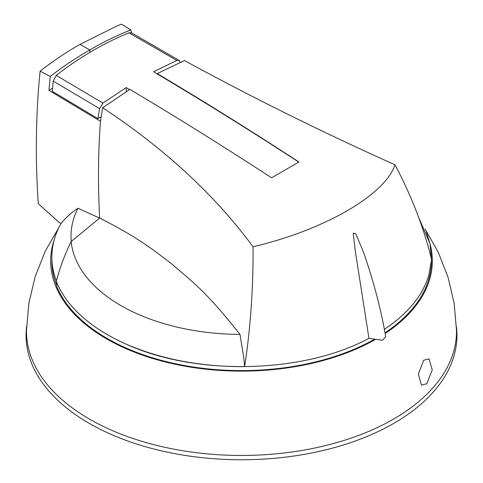 <?xml version="1.0" encoding="UTF-8"?>
<svg xmlns="http://www.w3.org/2000/svg" width="483" height="483" viewBox="0 0 483 483"><rect width="100%" height="100%" fill="white"/><g stroke="black" fill="none" stroke-linecap="round" stroke-linejoin="round"><path stroke-width="0.72" d="M100.651 121.378L48.964 90.387L52.605 88.123M48.964 90.387L50.232 76.471L40.125 71.098C53.577 60.713 66.883 51.808 80.045 44.382L116.741 26.046L121.438 24.15L130.887 29.904L131.684 32.959M56.402 280.943A189.656 109.496 180 0 1 51.844 257.071L51.844 260.941A189.656 109.496 0 0 0 56.722 285.616M51.844 257.071A189.656 109.496 180 0 1 60.997 223.46M71.261 241.434A170.487 98.429 0 0 1 77.98 208.251C71.792 212.291 66.135 217.362 60.997 223.466M77.98 208.251L99.637 218.099M60.991 223.466A1142.645 659.7 0 0 0 59.053 222.325L38.272 203.675C35.174 158.285 35.79 114.091 40.125 71.098M106.55 338.855A190.845 110.184 180 0 1 50.655 260.941A190.845 110.184 180 0 1 54.295 239.52A190.845 110.184 -0 0 0 50.655 260.941A190.845 110.184 -0 0 0 106.55 338.855A190.845 110.184 0 0 0 374.899 339.736M430.093 244.066A190.845 110.184 180 0 1 432.345 260.941A190.845 110.184 0 0 0 430.093 244.066M130.887 29.904C116.355 35.694 102.668 42.383 89.82 49.972C76.761 57.344 63.563 66.171 50.232 76.471M80.045 44.382L89.82 49.972L89.947 52.351M126.214 91.698L126.208 87.574L129.577 89.572M298.935 162.216C250.52 130.676 202.063 100.53 153.558 71.786L176.82 60.447L128.967 32.784C103.603 43.222 79.357 57.423 56.227 75.378L53.221 81.114L52.345 91.341L97.934 118.649L101.219 116.753M126.208 87.574L102.945 103.096L56.227 75.378M180.268 62.361L179.115 60.387L176.82 60.447M179.115 60.387L131.479 32.838L128.967 32.784M53.221 81.114L99.564 108.615L97.934 118.649M102.945 103.096L99.564 108.615M271.585 177.804L298.935 162.016L271.585 177.804C224.402 147.001 177.17 117.526 129.891 89.373L102.686 107.739C164.926 148.873 215.05 195.229 253.056 246.801C253.315 288.369 250.508 328.307 244.627 366.627C227.668 366.808 210.31 365.577 192.548 362.926C168.44 359.237 146.005 352.838 125.254 343.727C193.78 375.599 299.78 373.872 365.245 340.255L368.946 338.378L355.222 250.623L353.2 233.235L355.645 233.561L362.999 250.87C373.244 279.868 380.809 308.486 385.706 336.723L382.482 340.243L368.946 338.378M425.1 228.948L438.298 252.331L448.073 277.357L454.189 303.529L456.495 330.318A215.007 124.131 180 0 1 324.582 445.809A215.007 124.131 180 0 1 89.47 419.099A215.007 124.131 180 0 1 26.505 330.318L28.889 303.058L35.211 276.445L45.324 251.039L58.962 227.354M385.132 333.493A190.845 110.184 0 0 0 432.345 260.941M423.676 360.252L418.332 374.065L421.49 385.138L426.797 383.707L432.267 369.887L429.007 358.851L423.676 360.252M26.595 326.574L26.474 327.685A215.442 124.385 0 0 0 89.162 423.331A215.442 124.385 0 0 0 330.064 448.767A215.442 124.385 0 0 0 456.526 327.685L456.405 326.574M102.686 107.739L100.464 121.396C98.127 152.731 97.862 184.959 99.667 218.075C134.413 235.692 149.978 247.073 171.713 263.947C193.562 282.827 205.728 291.104 239.991 334.399L243.68 357.154L244.627 366.627M418.683 217.495L429.961 243.444L431.391 258.797C423.832 227.867 411.715 196.545 395.046 164.818C384.951 194.637 326.061 229.425 253.056 246.801M395.046 164.818C323.332 132.704 253.128 97.946 184.44 60.538L157.241 73.585C204.514 101.738 251.752 131.213 298.935 162.016M157.241 73.965L157.241 73.585M373.927 339.549A189.934 109.659 0 0 1 107.196 338.48A189.934 109.659 0 0 1 56.813 286.54L56.3 281.341C59.922 267.6 64.873 254.33 71.152 241.53L99.667 218.075M385.005 332.781A189.934 109.659 0 0 0 431.434 260.941L431.434 257.059L429.985 243.535L426.332 231.822M384.365 329.321L385.591 328.5A189.934 109.659 180 0 0 428.844 275.099L431.283 261.448A189.934 109.659 180 0 0 431.319 260.892L431.434 257.059M125.266 343.733A189.934 109.659 180 0 1 107.196 334.55A189.934 109.659 180 0 1 56.3 281.341M71.152 241.53A170.626 98.508 -0 0 0 239.991 334.399"/></g></svg>

